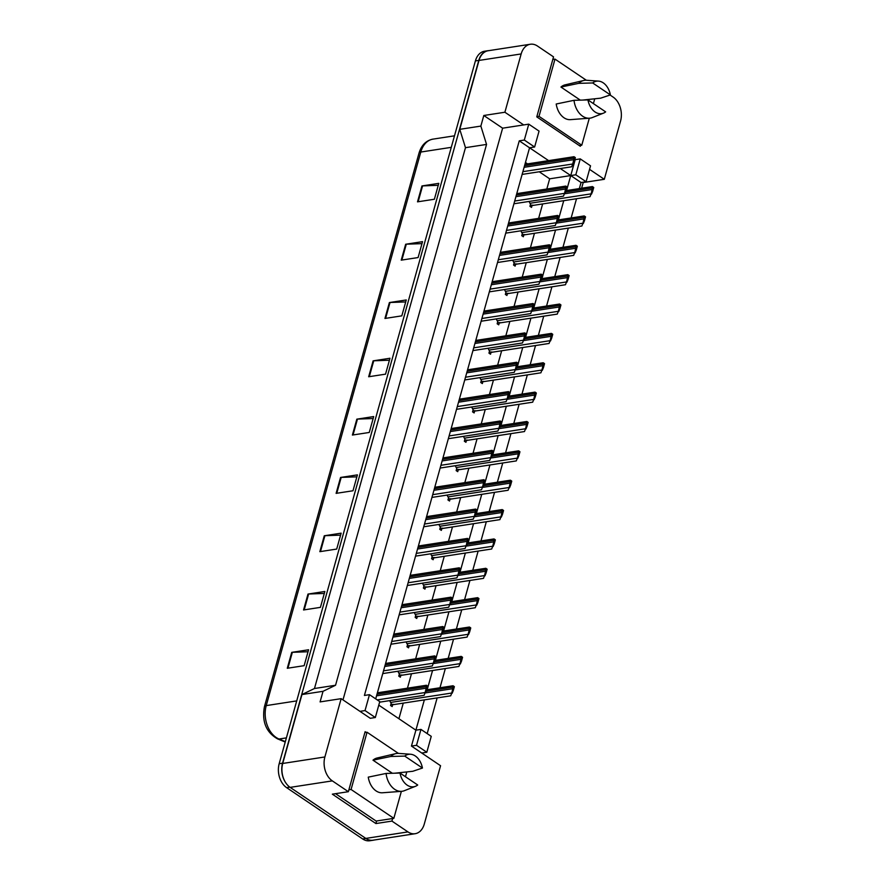 <?xml version="1.0" encoding="UTF-8"?>
<svg xmlns="http://www.w3.org/2000/svg" width="885" height="885" viewBox="0 0 885 885"><rect width="100%" height="100%" fill="white"/><g stroke="black" fill="none" stroke-linecap="round" stroke-linejoin="round"><path stroke-width="1.33" d="M610.075 95.016L613.128 97.085A17.91 12.534 -98.8 0 1 620.573 121.002L604.3 179.301L589.554 169.356M342.993 699.902L502.625 128.181L523.699 124.929L504.892 112.24L521.165 53.941A17.91 12.534 -98.8 0 1 530.325 44.25A17.91 12.534 -98.8 0 1 537.494 46.053L553.534 56.872L536.775 116.875L580.339 146.257L580.582 145.383M580.25 158.891L575.803 174.787L586.102 181.735L590.538 165.827L580.25 158.891L575.184 159.665L570.748 175.562L560.316 168.526M548.611 160.627L529.562 147.784L375.694 698.873M566.566 190.552L570.748 175.562L581.047 182.509L579.343 188.582M378.78 705.146L415.895 730.18L424.358 699.869M427.19 689.736L432.555 670.509M435.387 660.365L440.752 641.149M443.584 631.005L448.949 611.778M451.781 601.645L457.147 582.418M459.979 572.274L465.355 553.059M468.176 542.914L473.552 523.688M476.384 513.554L481.75 494.328M484.582 484.195L489.947 464.968M492.779 454.824L498.144 435.597M500.976 425.464L506.342 406.237M509.174 396.104L514.539 376.877M517.371 366.733L522.736 347.517M525.568 337.373L530.934 318.146M533.766 308.013L539.131 288.787M541.963 278.642L547.339 259.427M550.16 249.282L555.537 230.056M558.369 219.923L563.734 200.696M576.522 198.727L571.146 217.953M568.314 228.087L562.948 247.313M560.116 257.458L554.751 276.673M551.919 286.817L546.554 306.044M543.722 316.177L538.357 335.404M535.525 345.548L530.159 364.764M527.327 374.908L521.962 394.135M519.13 404.268L513.765 423.495M510.933 433.639L505.567 452.854M502.735 462.999L497.359 482.225M494.538 492.359L489.162 511.585M486.33 521.719L480.964 540.945M478.132 551.09L472.767 570.305M469.935 580.449L464.57 599.676M461.738 609.809L456.372 629.036M453.54 639.18L448.175 658.396M445.343 668.54L439.978 687.767M437.146 697.9L427.178 733.599M366.124 732.382L365.118 731.696L348.358 791.699L332.329 780.88A17.91 12.534 -98.8 0 1 324.883 756.963L341.156 698.663L370.273 718.299L375.328 717.514L379.765 701.617L369.476 694.67L365.029 710.567L359.974 711.352M420.95 729.406L416.514 745.303L426.813 752.25L431.249 736.353L420.95 729.406L415.895 730.18L411.459 746.077L440.564 765.724L424.291 824.024A17.91 12.534 -98.8 0 1 415.131 833.714A17.91 12.534 -98.8 0 1 407.963 831.911L391.922 821.092L392.641 818.514M519.263 140.837L529.562 147.784L534.617 146.998L539.065 131.102L528.765 124.154L524.318 140.051L519.263 140.837L364.41 695.455L369.476 694.67M415.131 833.714L372.972 840.208A17.91 12.534 -98.8 0 1 365.804 838.405L290.158 787.373A17.91 12.534 -98.8 0 1 282.713 763.456L301.951 694.548L323.036 691.307L335.548 685.255L486.551 144.421L465.477 147.673L459.769 129.332L479.006 60.434A17.91 12.534 -98.8 0 1 488.166 50.744L530.325 44.25M486.551 144.421L480.854 126.09L459.769 129.332M335.548 685.255L314.474 688.508L465.477 147.673M301.951 694.548L314.474 688.508M391.922 821.092L375.904 823.559L332.34 794.166L348.358 791.699M581.622 188.239L583.215 182.542L604.3 179.301M502.625 128.181L483.807 115.493L504.892 112.24M483.807 115.493L480.854 126.09M323.036 691.307L320.082 701.905L341.156 698.663M528.765 124.154L523.699 124.929M586.102 181.735L581.047 182.509M426.813 752.25L421.758 753.024M546.819 189.003L549.662 178.814L539.242 171.779M527.526 163.88L525.458 162.475M549.662 178.814L575.803 174.787M398.914 718.731L403.272 703.121M407.443 688.187L411.47 673.75M415.64 658.816L419.678 644.391M423.838 629.456L427.875 615.031M432.046 600.096L436.073 585.66M440.243 570.725L444.27 556.3M448.441 541.366L452.467 526.94M456.638 512.006L460.665 497.58M464.835 482.646L468.862 468.209M473.033 453.275L477.059 438.849M481.23 423.915L485.257 409.49M489.427 394.555L493.454 380.119M497.624 365.184L501.662 350.759M505.822 335.824L509.86 321.399M514.03 306.464L518.057 292.028M522.227 277.094L526.254 262.668M530.425 247.734L534.452 233.308M538.622 218.374L542.649 203.937M525.148 234.602A5.078 3.551 -98.8 0 1 523.953 234.503L523.323 236.749L521.741 235.675L522.371 233.43A5.078 3.551 -98.8 0 1 521 230.786M516.951 263.973A5.078 3.551 -98.8 0 1 515.756 263.863L515.125 266.108L513.543 265.046L514.163 262.801A5.078 3.551 -98.8 0 1 512.802 260.146M508.753 293.333A5.078 3.551 -98.8 0 1 507.559 293.234L506.928 295.479L505.346 294.406L505.966 292.161A5.078 3.551 -98.8 0 1 504.605 289.517M500.556 322.693A5.078 3.551 -98.8 0 1 499.35 322.594L498.731 324.839L497.149 323.766L497.768 321.52A5.078 3.551 -98.8 0 1 496.408 318.877M492.359 352.064A5.078 3.551 -98.8 0 1 491.153 351.953L490.533 354.199L488.94 353.137L489.571 350.891A5.078 3.551 -98.8 0 1 488.21 348.236M484.161 381.424A5.078 3.551 -98.8 0 1 482.956 381.324L482.336 383.57L480.743 382.497L481.374 380.251A5.078 3.551 -98.8 0 1 480.013 377.607M475.964 410.784A5.078 3.551 -98.8 0 1 474.758 410.684L474.128 412.93L472.546 411.857L473.176 409.611A5.078 3.551 -98.8 0 1 471.816 406.967M467.767 440.144A5.078 3.551 -98.8 0 1 466.561 440.044L465.93 442.29L464.348 441.228L464.979 438.982A5.078 3.551 -98.8 0 1 463.618 436.327M459.569 469.515A5.078 3.551 -98.8 0 1 458.364 469.404L457.733 471.661L456.151 470.588L456.782 468.342A5.078 3.551 -98.8 0 1 455.421 465.698M451.372 498.874A5.078 3.551 -98.8 0 1 450.166 498.775L449.536 501.021L447.954 499.948L448.584 497.702A5.078 3.551 -98.8 0 1 447.224 495.058M443.175 528.234A5.078 3.551 -98.8 0 1 441.969 528.135L441.338 530.38L439.756 529.318L440.387 527.062A5.078 3.551 -98.8 0 1 439.015 524.418M434.966 557.605A5.078 3.551 -98.8 0 1 433.772 557.495L433.141 559.74L431.559 558.678L432.19 556.433A5.078 3.551 -98.8 0 1 430.818 553.789M426.769 586.965A5.078 3.551 -98.8 0 1 425.574 586.866L424.944 589.111L423.362 588.038L423.981 585.793A5.078 3.551 -98.8 0 1 422.621 583.149M418.572 616.325A5.078 3.551 -98.8 0 1 417.377 616.225L416.747 618.471L415.165 617.398L415.784 615.152A5.078 3.551 -98.8 0 1 414.423 612.508M410.374 645.696A5.078 3.551 -98.8 0 1 409.169 645.585L408.549 647.831L406.967 646.769L407.587 644.523A5.078 3.551 -98.8 0 1 406.226 641.868M402.177 675.056A5.078 3.551 -98.8 0 1 400.971 674.956L400.352 677.202L398.759 676.129L399.389 673.883A5.078 3.551 -98.8 0 1 398.029 671.239M393.98 704.416A5.078 3.551 -98.8 0 1 392.774 704.316L392.155 706.562L390.562 705.489L391.192 703.243A5.078 3.551 -98.8 0 1 389.831 700.599M533.356 205.243A5.078 3.551 -98.8 0 1 532.15 205.143L531.52 207.389L529.938 206.316L530.569 204.07A5.078 3.551 -98.8 0 1 529.208 201.426M365.029 710.567L375.328 717.514M524.318 140.051L534.617 146.998M416.514 745.303L411.459 746.077M375.904 823.559L376.623 820.981M532.15 205.143L530.181 205.442M523.953 234.503L521.984 234.802M515.756 263.863L513.787 264.173M507.559 293.234L505.589 293.532M499.35 322.594L497.392 322.892M491.153 351.953L489.195 352.263M482.956 381.324L480.986 381.623M474.758 410.684L472.789 410.983M466.561 440.044L464.592 440.354M458.364 469.404L456.394 469.714M450.166 498.775L448.197 499.074M441.969 528.135L440 528.433M433.772 557.495L431.803 557.804M425.574 586.866L423.605 587.164M417.377 616.225L415.408 616.524M409.169 645.585L407.211 645.895M400.971 674.956L399.013 675.255M392.774 704.316L390.805 704.615M285.977 783.136A17.91 12.534 -98.8 0 1 282.547 763.213L478.774 60.401A17.91 12.534 -98.8 0 1 487.934 50.711A17.91 12.534 -98.8 0 1 488.974 50.622M374.211 840.009A17.91 12.534 -98.8 0 1 373.193 840.23A17.91 12.534 -98.8 0 1 370.649 840.252M287.282 668.275L304.141 665.675L308.588 649.767L291.718 652.367L287.282 668.275M308.035 651.747L292.349 652.311A4.779 1.858 -164.4 0 0 291.718 652.367M303.555 609.964L320.425 607.364L324.861 591.468L307.991 594.067L303.555 609.964M324.308 593.437L308.633 594.012A4.779 1.858 -164.4 0 0 307.991 594.067M319.839 551.665L336.698 549.065L341.145 533.168L324.275 535.768L319.839 551.665M340.592 535.137L324.906 535.702A4.779 1.858 -164.4 0 0 324.275 535.768M336.112 493.365L352.982 490.766L357.418 474.869L340.548 477.457L336.112 493.365M356.865 476.838L341.19 477.402A4.779 1.858 -164.4 0 0 340.548 477.457M417.51 201.846L434.369 199.247L438.805 183.35L421.946 185.95L417.51 201.846M438.263 185.319L422.576 185.894A4.779 1.858 -164.4 0 0 421.946 185.95M401.226 260.146L418.096 257.557L422.532 241.649L405.662 244.249L401.226 260.146M421.979 243.629L406.303 244.194A4.779 1.858 -164.4 0 0 405.662 244.249M384.953 318.456L401.812 315.856L406.259 299.96L389.389 302.548L384.953 318.456M405.706 301.929L390.019 302.493A4.779 1.858 -164.4 0 0 389.389 302.548M368.669 376.756L385.539 374.156L389.975 358.259L373.105 360.859L368.669 376.756M389.422 360.228L373.747 360.792A4.779 1.858 -164.4 0 0 373.105 360.859M352.396 435.055L369.255 432.466L373.702 416.558L356.832 419.158L352.396 435.055M373.149 418.528L357.463 419.103A4.779 1.858 -164.4 0 0 356.832 419.158M373.193 840.23L369.819 840.75A17.91 12.534 -98.8 0 1 362.651 838.947L286.618 787.65A17.91 12.534 -98.8 0 1 279.173 763.733L475.4 60.921A17.91 12.534 -98.8 0 1 484.56 51.23L487.934 50.711M573.469 160.926L574.265 161.468L575.339 157.641L574.531 157.099A2.987 2.091 81.2 0 0 574.033 158.094L573.591 159.687A2.987 2.091 81.2 0 0 573.469 160.926L572.728 164.002L522.891 171.668M575.339 157.641L574.653 157.11M522.128 174.411L571.677 166.778L572.728 164.002M574.265 161.468L573.115 164.267M591.866 190.784L592.662 191.326L593.735 187.498L592.928 186.956A2.987 2.091 81.2 0 0 592.43 187.952L591.988 189.545A2.987 2.091 81.2 0 0 591.866 190.784L591.125 193.848L529.971 203.273M593.735 187.498L593.038 186.967M532.029 205.574L590.074 196.636L591.125 193.848M592.662 191.326L591.512 194.125M565.272 190.297L566.068 190.839L567.141 187.012L566.334 186.469A2.987 2.091 81.2 0 0 565.836 187.454L565.393 189.047A2.987 2.091 81.2 0 0 565.272 190.297L564.53 193.361L514.694 201.028M567.141 187.012L566.444 186.469M513.931 203.771L563.48 196.149L564.53 193.361M566.068 190.839L564.918 193.627M557.063 219.657L557.871 220.199L558.944 216.371L558.136 215.829A2.987 2.091 81.2 0 0 557.638 216.825L557.196 218.418A2.987 2.091 81.2 0 0 557.063 219.657L556.322 222.721L506.497 230.399M558.944 216.371L558.247 215.829M505.722 233.142L555.282 225.509L556.322 222.721M557.871 220.199L556.72 222.987M548.866 249.017L549.673 249.559L550.747 245.731L549.939 245.189A2.987 2.091 81.2 0 0 549.441 246.185L548.999 247.778A2.987 2.091 81.2 0 0 548.866 249.017L548.125 252.081L498.299 259.759M550.747 245.731L550.05 245.2M497.525 262.502L547.085 254.869L548.125 252.081M549.673 249.559L548.523 252.358M540.669 278.388L541.476 278.93L542.549 275.091L541.742 274.549A2.987 2.091 81.2 0 0 541.244 275.545L540.801 277.138A2.987 2.091 81.2 0 0 540.669 278.388L539.927 281.452L490.091 289.118M542.549 275.091L541.852 274.56M489.328 291.862L538.888 284.24L539.927 281.452M541.476 278.93L540.326 281.718M605.65 111.875A16.417 11.494 -98.8 0 1 603.415 113.169A16.417 11.494 -98.8 0 1 595.096 111.997A16.417 11.494 -98.8 0 1 587.939 99.916L605.65 111.875M603.415 113.169L592.308 117.561A19.105 13.364 -98.8 0 1 589.543 118.203A19.105 13.364 -98.8 0 1 582.618 116.201A19.105 13.364 -98.8 0 1 574.011 100.315L556.2 104.01A17.611 12.324 -98.8 0 0 570.394 119.641L589.543 118.203M610.396 94.916L592.673 82.958A16.417 11.494 -98.8 0 1 598.481 81.11A16.417 11.494 -98.8 0 1 610.396 94.916L600.705 98.158L582.894 100.049M580.306 100.127L560.935 87.051L578.746 83.345A19.105 13.364 -98.8 0 1 583.735 80.491A19.105 13.364 -98.8 0 1 586.567 80.269L598.481 81.11M578.746 83.345L592.673 82.958M560.935 87.051A17.611 12.324 -98.8 0 1 565.05 84.871L583.735 80.491M536.83 116.687L539.009 116.355L581.777 145.206L589.31 118.214M579.332 145.582L581.777 145.206M552.815 59.439L554.995 59.107L539.009 116.355M586.335 80.247L554.995 59.107M593.392 103.6L594.742 98.799M587.939 99.916L574.011 100.315M417.709 785.006A16.417 11.494 -98.8 0 1 415.474 786.3A16.417 11.494 -98.8 0 1 407.155 785.128A16.417 11.494 -98.8 0 1 399.998 773.047L417.709 785.006M415.474 786.3L404.368 790.692A19.105 13.364 -98.8 0 1 401.602 791.334A19.105 13.364 -98.8 0 1 394.677 789.32A19.105 13.364 -98.8 0 1 386.07 773.446L368.26 777.141A17.611 12.324 -98.8 0 0 382.453 792.772L401.602 791.334M422.444 768.047L404.733 756.089A16.417 11.494 -98.8 0 1 410.54 754.241A16.417 11.494 -98.8 0 1 422.444 768.047L412.764 771.289L394.953 773.18M392.365 773.258L372.994 760.182L390.805 756.476A19.105 13.364 -98.8 0 1 395.794 753.622A19.105 13.364 -98.8 0 1 398.626 753.4L410.54 754.241M390.805 756.476L404.733 756.089M372.994 760.182A17.611 12.324 -98.8 0 1 377.11 758.003L395.794 753.622M348.889 789.818L351.068 789.475L393.836 818.337L401.37 791.345M335.537 793.679L376.125 821.059L393.836 818.337M364.874 732.57L367.054 732.238L351.068 789.475M398.394 753.378L367.054 732.238M405.452 776.731L406.801 771.919M399.998 773.047L386.07 773.446M583.658 220.155L584.465 220.697L585.538 216.858L584.731 216.316A2.987 2.091 81.2 0 0 584.233 217.312L583.79 218.905A2.987 2.091 81.2 0 0 583.658 220.155L582.916 223.219L521.763 232.633M585.538 216.858L584.841 216.327M523.832 234.945L581.876 226.007L582.916 223.219M584.465 220.697L583.315 223.485M575.46 249.515L576.268 250.057L577.341 246.229L576.533 245.687A2.987 2.091 81.2 0 0 576.035 246.683L575.593 248.265A2.987 2.091 81.2 0 0 575.46 249.515L574.719 252.579L513.566 261.993M577.341 246.229L576.644 245.687M515.634 264.305L573.679 255.367L574.719 252.579M576.268 250.057L575.117 252.844M567.263 278.875L568.07 279.417L569.144 275.589L568.336 275.047A2.987 2.091 81.2 0 0 567.838 276.043L567.396 277.636A2.987 2.091 81.2 0 0 567.263 278.875L566.522 281.939L505.368 291.364M569.144 275.589L568.447 275.058M507.437 293.665L565.482 284.727L566.522 281.939M568.07 279.417L566.92 282.215M532.471 307.748L533.279 308.29L534.341 304.462L533.544 303.92A2.987 2.091 81.2 0 0 533.047 304.916L532.604 306.498A2.987 2.091 81.2 0 0 532.471 307.748L531.73 310.812L481.894 318.489M534.341 304.462L533.655 303.92M481.13 321.233L530.679 313.6L531.73 310.812M533.279 308.29L532.128 311.077M524.274 337.108L525.082 337.65L526.144 333.822L525.347 333.28A2.987 2.091 81.2 0 0 524.849 334.276L524.407 335.869A2.987 2.091 81.2 0 0 524.274 337.108L523.533 340.172L473.696 347.849M526.144 333.822L525.458 333.291M472.933 350.593L522.482 342.96L523.533 340.172M525.082 337.65L523.931 340.448M516.077 366.478L516.884 367.021L517.946 363.182L517.15 362.64A2.987 2.091 81.2 0 0 516.652 363.635L516.198 365.228A2.987 2.091 81.2 0 0 516.077 366.478L515.335 369.543L465.499 377.209M517.946 363.182L517.26 362.651M464.736 379.953L514.285 372.331L515.335 369.543M516.884 367.021L515.734 369.808M559.066 308.245L559.873 308.788L560.935 304.949L560.139 304.407A2.987 2.091 81.2 0 0 559.641 305.402L559.198 306.995A2.987 2.091 81.2 0 0 559.066 308.245L558.324 311.31L497.171 320.724M560.935 304.949L560.249 304.418M499.228 323.025L557.273 314.098L558.324 311.31M559.873 308.788L558.723 311.575M550.868 337.605L551.676 338.147L552.738 334.32L551.941 333.778A2.987 2.091 81.2 0 0 551.443 334.773L551.001 336.355A2.987 2.091 81.2 0 0 550.868 337.605L550.127 340.67L488.974 350.084M552.738 334.32L552.052 333.778M491.031 352.396L549.076 343.457L550.127 340.67M551.676 338.147L550.525 340.935M542.671 366.965L543.478 367.507L544.54 363.68L543.744 363.138A2.987 2.091 81.2 0 0 543.246 364.133L542.793 365.726A2.987 2.091 81.2 0 0 542.671 366.965L541.93 370.03L480.776 379.444M544.54 363.68L543.855 363.138M482.834 381.756L540.879 372.817L541.93 370.03M543.478 367.507L542.328 370.295M507.879 395.838L508.676 396.38L509.749 392.553L508.952 392.011A2.987 2.091 81.2 0 0 508.455 393.006L508.001 394.588A2.987 2.091 81.2 0 0 507.879 395.838L507.138 398.903L457.302 406.58M509.749 392.553L509.063 392.011M456.538 409.324L506.087 401.69L507.138 398.903M508.676 396.38L507.536 399.168M499.682 425.198L500.479 425.74L501.552 421.913L500.744 421.371A2.987 2.091 81.2 0 0 500.246 422.366L499.804 423.959A2.987 2.091 81.2 0 0 499.682 425.198L498.941 428.263L449.104 435.94M501.552 421.913L500.866 421.371M448.341 438.683L497.89 431.05L498.941 428.263M500.479 425.74L499.339 428.528M491.485 454.569L492.281 455.111L493.354 451.273L492.547 450.731A2.987 2.091 81.2 0 0 492.049 451.726L491.606 453.319A2.987 2.091 81.2 0 0 491.485 454.569L490.744 457.633L440.907 465.3M493.354 451.273L492.668 450.742M440.144 468.043L489.693 460.421L490.744 457.633M492.281 455.111L491.131 457.899M483.287 483.929L484.084 484.471L485.157 480.644L484.349 480.101A2.987 2.091 81.2 0 0 483.852 481.097L483.409 482.679A2.987 2.091 81.2 0 0 483.287 483.929L482.546 486.993L432.71 494.671M485.157 480.644L484.471 480.101M431.946 497.414L481.495 489.781L482.546 486.993M484.084 484.471L482.933 487.259M475.079 513.289L475.887 513.831L476.96 510.003L476.152 509.461A2.987 2.091 81.2 0 0 475.654 510.457L475.212 512.05A2.987 2.091 81.2 0 0 475.079 513.289L474.349 516.353L424.512 524.031M476.96 510.003L476.263 509.461M423.738 526.774L473.298 519.141L474.349 516.353M475.887 513.831L474.736 516.619M534.474 396.336L535.27 396.878L536.343 393.04L535.547 392.498A2.987 2.091 81.2 0 0 535.038 393.493L534.595 395.086A2.987 2.091 81.2 0 0 534.474 396.336L533.732 399.401L472.579 408.815M536.343 393.04L535.657 392.509M474.637 411.116L532.681 402.188L533.732 399.401M535.27 396.878L534.131 399.666M526.276 425.696L527.073 426.238L528.146 422.41L527.338 421.868A2.987 2.091 81.2 0 0 526.841 422.864L526.398 424.446A2.987 2.091 81.2 0 0 526.276 425.696L525.535 428.76L464.382 438.175M528.146 422.41L527.46 421.868M466.439 440.487L524.484 431.548L525.535 428.76M527.073 426.238L525.933 429.026M518.079 455.056L518.875 455.598L519.949 451.77L519.141 451.228A2.987 2.091 81.2 0 0 518.643 452.224L518.201 453.817A2.987 2.091 81.2 0 0 518.079 455.056L517.338 458.12L456.184 467.534M519.949 451.77L519.263 451.228M458.242 469.846L516.287 460.908L517.338 458.12M518.875 455.598L517.725 458.386M509.882 484.416L510.678 484.958L511.751 481.13L510.944 480.588A2.987 2.091 81.2 0 0 510.446 481.584L510.003 483.177A2.987 2.091 81.2 0 0 509.882 484.416L509.14 487.491L447.987 496.905M511.751 481.13L511.054 480.599M450.045 499.206L508.09 490.268L509.14 487.491M510.678 484.958L509.528 487.757M501.673 513.787L502.481 514.329L503.554 510.501L502.746 509.959A2.987 2.091 81.2 0 0 502.249 510.944L501.806 512.537A2.987 2.091 81.2 0 0 501.673 513.787L500.932 516.851L439.79 526.265M503.554 510.501L502.857 509.959M441.847 528.577L499.892 519.639L500.932 516.851M502.481 514.329L501.33 517.117M466.882 542.649L467.689 543.191L468.762 539.363L467.955 538.821A2.987 2.091 81.2 0 0 467.457 539.817L467.014 541.41A2.987 2.091 81.2 0 0 466.882 542.649L466.141 545.724L416.315 553.39M468.762 539.363L468.065 538.832M415.541 556.134L465.101 548.501L466.141 545.724M467.689 543.191L466.539 545.99M458.684 572.02L459.492 572.562L460.565 568.734L459.757 568.192A2.987 2.091 81.2 0 0 459.26 569.177L458.817 570.77A2.987 2.091 81.2 0 0 458.684 572.02L457.943 575.084L408.118 582.75M460.565 568.734L459.868 568.192M407.343 585.494L456.903 577.872L457.943 575.084M459.492 572.562L458.341 575.35M450.487 601.38L451.295 601.922L452.357 598.094L451.56 597.552A2.987 2.091 81.2 0 0 451.062 598.548L450.62 600.141A2.987 2.091 81.2 0 0 450.487 601.38L449.746 604.444L399.909 612.121M452.357 598.094L451.671 597.552M399.146 614.865L448.695 607.232L449.746 604.444M451.295 601.922L450.144 604.709M442.29 630.739L443.097 631.282L444.159 627.454L443.363 626.912A2.987 2.091 81.2 0 0 442.865 627.908L442.423 629.5A2.987 2.091 81.2 0 0 442.29 630.739L441.549 633.815L391.712 641.481M444.159 627.454L443.474 626.923M390.949 644.225L440.498 636.592L441.549 633.815M443.097 631.282L441.947 634.08M434.092 660.11L434.9 660.653L435.962 656.814L435.166 656.272A2.987 2.091 81.2 0 0 434.668 657.267L434.225 658.86A2.987 2.091 81.2 0 0 434.092 660.11L433.351 663.175L383.515 670.841M435.962 656.814L435.276 656.283M382.751 673.585L432.3 665.962L433.351 663.175M434.9 660.653L433.75 663.44M425.895 689.47L426.703 690.012L427.765 686.185L426.968 685.643A2.987 2.091 81.2 0 0 426.47 686.638L426.017 688.22A2.987 2.091 81.2 0 0 425.895 689.47L425.154 692.535L377.242 699.913M427.765 686.185L427.079 685.643M379.61 702.17L424.103 695.322L425.154 692.535M426.703 690.012L425.552 692.8M493.476 543.147L494.284 543.689L495.357 539.861L494.549 539.319A2.987 2.091 81.2 0 0 494.051 540.315L493.609 541.908A2.987 2.091 81.2 0 0 493.476 543.147L492.735 546.211L431.581 555.625M495.357 539.861L494.66 539.319M433.65 557.937L491.695 548.999L492.735 546.211M494.284 543.689L493.133 546.476M485.279 572.506L486.086 573.049L487.159 569.221L486.352 568.679A2.987 2.091 81.2 0 0 485.854 569.674L485.411 571.267A2.987 2.091 81.2 0 0 485.279 572.506L484.537 575.582L423.384 584.996M487.159 569.221L486.462 568.69M425.453 587.297L483.498 578.359L484.537 575.582M486.086 573.049L484.936 575.847M477.081 601.877L477.889 602.419L478.951 598.581L478.154 598.039A2.987 2.091 81.2 0 0 477.657 599.034L477.214 600.627A2.987 2.091 81.2 0 0 477.081 601.877L476.34 604.942L415.187 614.356M478.951 598.581L478.265 598.05M417.244 616.668L475.289 607.73L476.34 604.942M477.889 602.419L476.738 605.207M468.884 631.237L469.692 631.779L470.754 627.952L469.957 627.41A2.987 2.091 81.2 0 0 469.459 628.405L469.017 629.987A2.987 2.091 81.2 0 0 468.884 631.237L468.143 634.302L406.989 643.716M470.754 627.952L470.068 627.41M409.047 646.028L467.092 637.089L468.143 634.302M469.692 631.779L468.541 634.567M460.687 660.597L461.494 661.139L462.556 657.312L461.76 656.77A2.987 2.091 81.2 0 0 461.262 657.765L460.808 659.358A2.987 2.091 81.2 0 0 460.687 660.597L459.946 663.661L398.792 673.087M462.556 657.312L461.87 656.781M400.85 675.388L458.895 666.449L459.946 663.661M461.494 661.139L460.344 663.938M452.489 689.968L453.286 690.51L454.359 686.672L453.562 686.129A2.987 2.091 81.2 0 0 453.054 687.125L452.611 688.718A2.987 2.091 81.2 0 0 452.489 689.968L451.748 693.032L390.595 702.447M454.359 686.672L453.673 686.14M392.652 704.759L450.697 695.82L451.748 693.032M453.286 690.51L452.147 693.298M332.329 780.88L290.158 787.373M324.883 756.963L282.713 763.456M407.963 831.911L365.804 838.405M521.165 53.941L479.006 60.434M285.235 742.039L277.503 738.853A5.974 3.927 -67.6 0 0 279.007 739.019L285.346 741.63M264.427 707.026A5.974 2.312 15.6 0 1 264.449 706.661A5.974 2.312 15.6 0 1 266.241 705.599A23.884 16.715 81.2 0 0 279.007 739.019L286.397 737.88M451.273 147.341L420.795 152.043A5.974 2.312 -164.4 0 0 419.014 153.105C421.426 145.173 426.083 140.505 433.008 139.122A23.884 16.715 81.2 0 0 420.795 152.043L266.241 705.599L296.718 700.898M279.173 763.733L282.547 763.213M286.618 787.65L289.849 787.152M475.4 60.921L478.774 60.401M362.651 838.947L365.881 838.449M353.038 434.955L357.463 419.103M369.31 376.656L373.747 360.792M385.594 318.357L390.019 302.493M401.867 260.046L406.303 244.194M418.151 201.747L422.576 185.894M336.765 493.266L341.19 477.402M320.481 551.565L324.906 535.702M304.208 609.865L308.633 594.012M287.924 668.175L292.349 652.311M574.033 158.094L524.551 165.716M573.591 159.687L524.108 167.309M592.43 187.952L565.548 192.089M591.988 189.545L564.873 193.715M565.836 187.454L516.353 195.076M565.393 189.047L515.911 196.669M557.638 216.825L508.156 224.436M557.196 218.418L507.713 226.029M549.441 246.185L499.959 253.807M548.999 247.778L499.516 255.4M541.244 275.545L491.761 283.167M540.801 277.138L491.319 284.76M584.233 217.312L557.351 221.449M583.79 218.905L556.665 223.086M576.035 246.683L549.154 250.82M575.593 248.265L548.468 252.446M567.838 276.043L540.956 280.18M567.396 277.636L540.27 281.806M533.047 304.916L483.564 312.527M532.604 306.498L483.122 314.12M524.849 334.276L475.367 341.898M524.407 335.869L474.913 343.48M516.652 363.635L467.158 371.257M516.198 365.228L466.716 372.851M559.641 305.402L532.759 309.54M559.198 306.995L532.073 311.177M551.443 334.773L524.562 338.911M551.001 336.355L523.876 340.537M543.246 364.133L516.364 368.271M542.793 365.726L515.678 369.897M508.455 393.006L458.961 400.617M508.001 394.588L458.519 402.21M500.246 422.366L450.764 429.988M499.804 423.959L450.321 431.57M492.049 451.726L442.566 459.348M491.606 453.319L442.124 460.941M483.852 481.097L434.369 488.708M483.409 482.679L433.927 490.301M475.654 510.457L426.172 518.079M475.212 512.05L425.729 519.661M535.038 393.493L508.167 397.63M534.595 395.086L507.481 399.257M526.841 422.864L499.97 427.001M526.398 424.446L499.284 428.628M518.643 452.224L491.772 456.361M518.201 453.817L491.087 457.987M510.446 481.584L483.564 485.721M510.003 483.177L482.889 487.347M502.249 510.944L475.367 515.092M501.806 512.537L474.681 516.718M467.457 539.817L417.974 547.439M467.014 541.41L417.532 549.032M459.26 569.177L409.777 576.799M458.817 570.77L409.335 578.392M451.062 598.548L401.58 606.17M450.62 600.141L401.137 607.752M442.865 627.908L393.382 635.53M442.423 629.5L392.929 637.123M434.668 657.267L385.185 664.889M434.225 658.86L384.732 666.482M426.47 686.638L376.977 694.249M426.017 688.22L376.534 695.842M494.051 540.315L467.169 544.452M493.609 541.908L466.483 546.078M485.854 569.674L458.972 573.812M485.411 571.267L458.286 575.438M477.657 599.034L450.775 603.183M477.214 600.627L450.089 604.809M469.459 628.405L442.577 632.543M469.017 629.987L441.892 634.169M461.262 657.765L434.38 661.903M460.808 659.358L433.694 663.529M453.054 687.125L426.183 691.262M452.611 688.718L425.497 692.9M277.503 738.853C266.075 732.238 261.728 721.507 264.449 706.661L419.014 153.105M433.008 139.122L454.492 135.814M574.044 156.711L524.96 164.278M592.43 186.569L566.135 190.618M565.836 186.082L516.751 193.638M557.638 215.442L508.554 222.998M549.441 244.802L500.357 252.358M541.244 274.173L492.16 281.729M584.233 215.94L557.926 219.989M576.035 245.3L549.729 249.349M567.838 274.66L541.531 278.709M533.047 303.533L483.962 311.089M524.849 332.893L475.765 340.448M516.652 362.264L467.568 369.819M559.641 304.031L533.334 308.08M551.443 333.391L525.137 337.439M543.246 362.75L516.94 366.799M508.455 391.624L459.37 399.179M500.257 420.983L451.173 428.539M492.06 450.343L442.976 457.91M483.863 479.714L434.767 487.27M475.654 509.074L426.57 516.63M535.049 392.11L508.742 396.17M526.852 421.481L500.545 425.53M518.654 450.841L492.348 454.89M510.446 480.201L484.15 484.261M502.249 509.572L475.942 513.621M467.457 538.434L418.373 546.001M459.26 567.805L410.175 575.361M451.062 597.165L401.978 604.721M442.865 626.525L393.781 634.08M434.668 655.896L385.583 663.451M426.47 685.255L377.386 692.811M494.051 538.932L467.745 542.981M485.854 568.292L459.547 572.341M477.657 597.663L451.35 601.711M469.459 627.022L443.153 631.071M461.262 656.382L434.955 660.431M453.065 685.753L426.758 689.802"/></g></svg>
